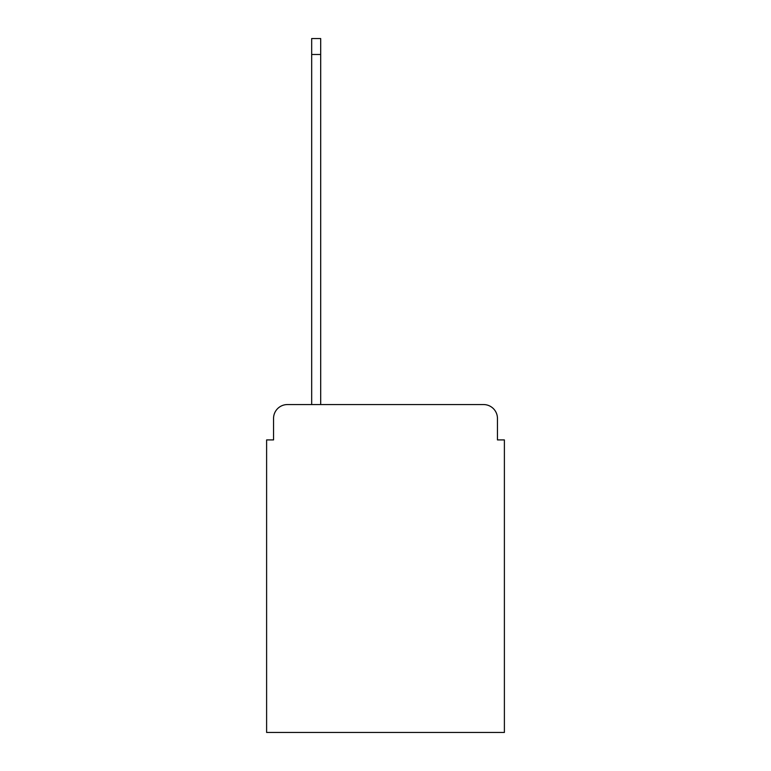<?xml version="1.0" encoding="UTF-8"?>
<svg xmlns="http://www.w3.org/2000/svg" width="771" height="771" viewBox="0 0 771 771"><rect width="100%" height="100%" fill="white"/><g stroke="black" fill="none" stroke-linecap="round" stroke-linejoin="round"><path stroke-width="1.16" d="M273.551 418.431L273.551 439.913L273.551 418.431A13.868 13.868 0 0 1 287.41 404.563L311.677 404.563L311.677 38.55L320.688 38.55L320.688 404.563L483.59 404.563L287.41 404.563M497.449 439.913L497.449 418.431L497.449 439.913L504.388 439.913L504.388 732.45L266.612 732.45L266.612 439.913L273.551 439.913M497.449 418.431A13.868 13.868 0 0 0 483.59 404.563M311.677 54.49L320.688 54.49"/></g></svg>
